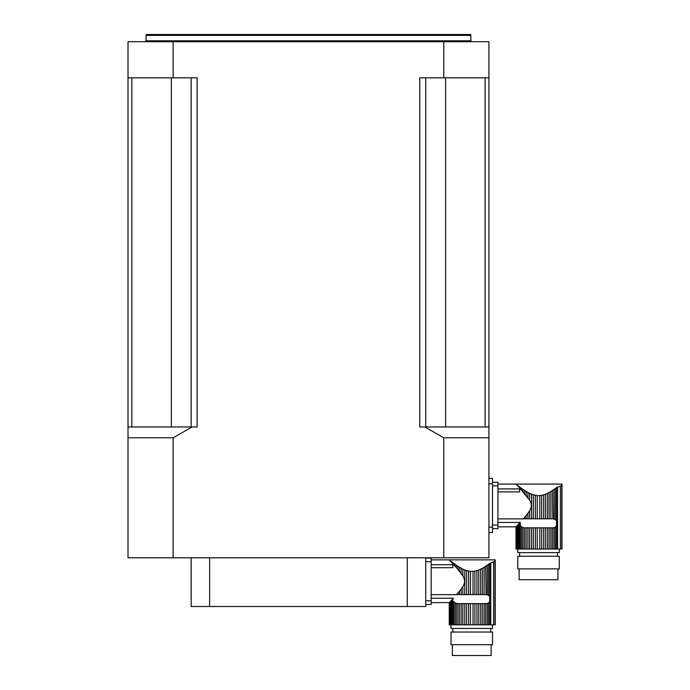 <?xml version="1.0" encoding="UTF-8"?>
<svg xmlns="http://www.w3.org/2000/svg" width="690" height="690" viewBox="0 0 690 690"><rect width="100%" height="100%" fill="white"/><g stroke="black" fill="none" stroke-linecap="round" stroke-linejoin="round"><path stroke-width="1.03" d="M524.633 517.379L527.928 513.291L526.168 515.551L526.168 518.811L524.633 518.811L524.633 517.379L523.331 518.88L524.633 518.811M534.362 495.127L535.371 495.342L535.371 518.811L539.804 518.811L539.804 495.601L541.684 495.342L541.684 518.811L543.694 518.811L543.694 494.842L545.514 494.204L545.514 518.811L547.429 518.811L547.429 493.367L549.128 492.488L549.128 518.811L547.429 518.811M539.804 495.601L537.294 495.601M546.523 493.781L545.514 494.204M548.17 492.798L547.429 493.367M555.295 519.466L555.295 488.529L556.537 487.623L552.423 490.504L553.975 489.46L553.975 518.923L552.845 518.811L555.295 519.466L556.537 520.967L556.537 525.685L555.295 527.177L555.295 549.042L561.988 549.042L561.988 484.087M497.93 491.91L519.579 491.91L519.579 488.917L497.93 488.917M497.93 518.88L523.331 518.88M527.928 513.291L529.627 510.773L529.627 518.811L527.928 518.811L527.928 513.291M537.251 518.811L537.251 495.601L533.361 494.842L533.361 518.811L531.542 518.811L531.542 494.204L529.627 493.367L529.627 500.155C531.886 503.7 531.886 507.245 529.627 510.773M529.627 500.155L519.398 487.718L520.467 488.865L520.467 487.58L521.761 488.529L521.761 490.288M518.397 486.002L519.398 486.778L518.397 486.002L519.398 487.718L519.398 486.778L523.08 489.46L523.08 491.763M518.397 486.64L516.146 484.242L517.621 485.389M526.72 496.058L526.168 495.368L526.168 491.47L527.928 492.488L527.928 497.628M545.514 518.811L543.694 518.811M543.694 494.842L541.684 495.342M541.684 518.811L539.804 518.811M533.361 518.811L535.371 518.811M531.542 494.204L533.361 494.842M529.627 518.811L531.542 518.811M526.168 518.811L527.928 518.811M552.423 518.811L550.887 518.811L550.887 491.47L552.423 490.504L552.845 518.811M549.128 518.811L550.887 518.811M550.887 491.47L549.128 492.488M529.627 527.833L529.627 549.042L527.928 549.042L527.928 527.833L531.542 527.833L531.542 549.042L555.295 549.042M526.168 527.833L526.168 549.042L524.633 549.042L524.633 527.833L527.928 527.833M526.168 491.47L523.08 489.46L524.633 490.504L524.633 493.54M516.474 484.475L516.939 484.846M561.979 484.078L497.93 484.078M516.474 549.042L516.474 526.323L517.621 525.116L515.999 526.832L515.999 549.042L524.633 549.042M523.08 549.042L523.08 527.729L524.21 527.833L521.761 527.177L520.467 525.547L521.761 527.177L521.761 549.042M559.28 549.042L559.28 552.647L517.776 552.647L517.776 549.042M547.429 549.042L547.429 527.833L549.128 527.833L549.128 549.042M547.429 527.833L545.514 527.833L545.514 549.042M545.514 527.833L543.694 527.833L543.694 549.042M543.694 527.833L541.684 527.833L541.684 549.042M541.684 527.833L539.804 527.833L539.804 549.042M539.804 527.833L537.251 527.833L537.251 549.042M537.251 527.833L535.371 527.833L535.371 549.042M535.371 527.833L533.361 527.833L533.361 549.042M531.542 527.833L533.361 527.833M529.627 549.042L531.542 549.042M527.928 492.488L529.627 493.367M526.168 549.042L527.928 549.042M520.467 525.547L520.269 522.451L519.398 523.21L520.269 522.451L520.467 525.547L520.467 549.042M518.397 549.042L518.397 524.279L517.621 525.116L519.398 523.21L519.398 549.042M517.621 525.116L517.621 549.042M516.939 525.832L516.939 549.042M516.146 526.677L516.146 549.042M557.537 549.042L557.537 487.08L556.537 487.623L560.366 486.079L560.366 549.042M557.106 522.917L556.537 520.967L556.537 487.623M561.746 549.042L561.746 485.173C562.057 483.716 562.057 483.716 561.746 485.173C562.057 483.716 562.057 483.716 561.746 485.173L560.366 486.079M555.295 527.177L553.975 527.729L553.975 549.042M553.975 527.729L552.423 527.833L552.423 549.042M552.423 527.833L550.887 527.833L550.887 549.042M550.887 527.833L549.128 527.833M519.587 552.647L519.587 556.252M517.776 556.252L559.28 556.252L559.28 568.888L517.776 568.888L517.776 556.252M557.925 568.888L557.925 579.712L519.13 579.712L519.13 568.888M520.269 522.451L497.93 522.451M492.513 482.276L497.93 482.276L497.93 528.644L492.513 528.644M457.867 593.167L461.161 589.079L459.402 591.339L459.402 594.599L457.867 594.599L457.867 593.167L456.564 594.668L457.867 594.599M467.596 570.906L468.605 571.13L468.605 594.599L473.047 594.599L473.047 571.389L474.918 571.13L474.918 594.599L476.937 594.599L476.937 570.63L478.748 569.992L478.748 594.599L480.663 594.599L480.663 569.155L482.37 568.275L482.37 594.599L480.663 594.599M473.047 571.389L470.528 571.389M479.757 569.569L478.748 569.992M481.327 568.629L480.663 569.155M488.529 595.254L488.529 564.317L489.771 563.411L485.657 566.292L487.209 565.248L487.209 594.711L486.088 594.599L488.529 595.254L489.771 596.755L489.771 601.464L488.529 602.965L488.529 624.821L495.222 624.821L495.222 559.866L449.225 559.866L449.707 560.384L449.233 559.875M431.164 567.698L452.812 567.698L452.812 564.705L431.164 564.705M431.164 594.668L456.564 594.668M461.161 589.079L462.869 586.552L462.869 594.599L461.161 594.599L461.161 589.079M470.485 594.599L470.485 571.389L466.595 570.63L466.595 594.599L464.784 594.599L464.784 569.992L462.869 569.155L462.869 575.943C465.129 579.488 465.129 583.024 462.869 586.552M462.869 575.943L457.867 569.328L450.182 560.875L451.631 562.428L451.631 561.789L450.855 561.591M450.182 560.875L449.707 560.263L450.182 560.875M459.954 571.837L459.402 571.156L459.402 567.258L461.161 568.275L461.161 573.416M478.748 594.599L476.937 594.599M476.937 570.63L474.918 571.13M474.918 594.599L473.047 594.599M466.595 594.599L468.605 594.599M464.784 569.992L466.595 570.63M462.869 594.599L464.784 594.599M459.402 594.599L461.161 594.599M485.657 594.599L484.13 594.599L484.13 567.258L485.657 566.292L486.088 594.599M482.37 594.599L484.13 594.599M484.13 567.258L482.37 568.275M462.869 603.621L462.869 624.821L461.161 624.821L461.161 603.621L464.784 603.621L464.784 624.821L488.529 624.821M462.869 569.155L457.867 566.292L457.867 569.328M459.402 603.621L459.402 624.821L457.867 624.821L457.867 603.621L461.161 603.621M455.003 566.076L455.003 564.317L453.701 563.368L457.867 566.292L456.323 565.248L456.323 567.551M452.64 563.506L452.64 562.557L451.631 561.789L453.701 563.368L453.701 564.653M450.855 561.177L451.631 561.789M449.707 560.263L450.182 560.634M431.164 602.629L449.233 602.62L449.233 624.821L457.867 624.821M452.64 624.821L452.64 598.989L453.502 598.23L450.182 601.62L450.855 600.895L450.855 624.821M456.323 624.821L456.323 603.509L457.444 603.621L455.003 602.965L453.701 601.335L455.003 602.965L455.003 624.821M492.513 624.821L492.513 628.435L451.018 628.435L451.018 624.821M480.663 624.821L480.663 603.621L482.37 603.621L482.37 624.821M480.663 603.621L478.748 603.621L478.748 624.821M478.748 603.621L476.937 603.621L476.937 624.821M476.937 603.621L474.918 603.621L474.918 624.821M474.918 603.621L473.047 603.621L473.047 624.821M473.047 603.621L470.485 603.621L470.485 624.821M470.485 603.621L468.605 603.621L468.605 624.821M468.605 603.621L466.595 603.621L466.595 624.821M464.784 603.621L466.595 603.621M462.869 624.821L464.784 624.821M459.402 624.821L461.161 624.821M453.701 601.335L453.701 624.821M450.855 600.895L451.631 600.067L451.631 624.821M449.707 624.821L449.707 602.111L450.182 601.62L450.182 624.821M449.707 602.111L449.38 624.821M449.225 624.821L449.38 602.465M490.771 624.821L490.771 562.868L489.771 563.411L493.6 561.867L493.6 624.821M490.34 598.704L489.771 596.755L489.771 563.411M494.98 624.821L494.98 560.961C495.291 559.504 495.291 559.504 494.98 560.961C495.291 559.504 495.291 559.504 494.98 560.961L493.6 561.867M488.529 602.965L487.209 603.509L487.209 624.821M487.209 603.509L485.657 603.621L485.657 624.821M485.657 603.621L484.13 603.621L484.13 624.821M484.13 603.621L482.37 603.621M452.821 628.435L452.821 632.04M451.018 632.04L492.513 632.04L492.513 644.676L451.018 644.676L451.018 632.04M491.159 644.676L491.159 655.5L452.364 655.5L452.364 644.676M453.502 598.23L431.164 598.23M425.747 558.063L431.164 558.063L431.164 604.431L425.747 604.431M128.012 437.796L128.012 557.787L173.13 557.787L173.13 437.796L128.012 437.796L128.012 426.963L197.133 426.963L197.133 77.806L173.13 77.806L173.13 41.719L443.791 41.719L443.791 77.806L419.787 77.806L419.787 426.963L488.908 426.963L488.908 437.796L443.791 437.796L443.791 557.787L173.13 557.787M173.13 41.719L128.012 41.719L128.012 426.963M443.791 437.796L424.859 426.963M192.062 426.963L173.13 437.796M173.13 77.806L128.012 77.806M443.791 557.787L488.908 557.787L488.908 437.796M488.908 426.963L488.908 41.719L443.791 41.719M488.908 77.806L443.791 77.806M146.056 35.406L146.306 34.5L470.615 34.5L470.856 35.406L146.056 35.406L146.056 40.814L145.159 41.719M485.087 77.806L485.087 426.963M425.747 77.806L425.747 426.963M191.173 77.806L191.173 426.963M131.833 77.806L131.833 426.963M191.173 557.787L191.173 606.51L209.631 606.51L209.631 557.787M407.29 557.787L407.29 606.51L425.747 606.51L425.747 557.787M209.631 606.51L407.29 606.51M353.573 606.51L263.347 606.51M488.908 478.394L492.513 478.394L492.513 532.525L488.908 532.525M556.537 525.685L556.537 549.042M492.513 525.038L497.93 525.038M497.93 485.881L492.513 485.881M489.771 601.464L489.771 624.821M425.747 600.826L431.164 600.826M431.164 561.669L425.747 561.669M146.056 40.814L470.856 40.814L470.856 35.406M445.602 77.806L445.602 426.963M171.318 77.806L171.318 426.963M488.908 527.117L492.513 527.117M488.908 483.811L492.513 483.811M515.982 526.832L515.982 549.042M557.477 552.647L557.477 556.252M497.93 526.841L515.999 526.841M431.164 559.866L449.225 559.866M490.711 628.435L490.711 632.04M470.856 40.814L471.762 41.719"/></g></svg>

